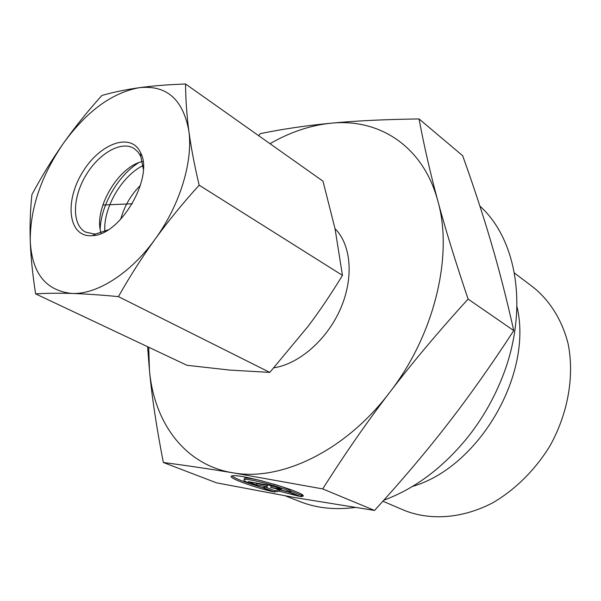 <?xml version="1.0" encoding="UTF-8"?>
<svg xmlns="http://www.w3.org/2000/svg" width="601" height="601" viewBox="0 0 601 601"><rect width="100%" height="100%" fill="white"/><g stroke="black" fill="none" stroke-linecap="round" stroke-linejoin="round"><path stroke-width="0.9" d="M300.928 496.629L290.306 492.384C290.005 489.394 248.604 477.863 244.171 479.538C242.488 480.702 248.476 483.369 262.149 487.531L272.824 491.738C249.257 485.924 225.841 476.946 232.106 475.902C240.475 473.092 313.887 494.796 301.98 496.486L300.928 496.629L301.289 495.277L302.363 495.119M231.986 475.932C234.826 478.298 242.909 481.559 256.244 485.706M244.284 479.132L244.547 478.178C247.079 477.803 253.066 478.749 262.524 481.018M273.47 484C283.702 487.148 289.442 489.484 290.674 491.025L301.289 495.277M290.306 492.384L290.674 491.025M254.771 482.791L256.822 483.602L267.445 485.413L267.077 486.765L256.454 484.947L248.13 481.664L273.222 485.924L281.516 489.237L270.668 487.381L288.067 491.851L299.336 496.351L279.217 491.182L274.349 492.009L263.028 487.539L267.077 486.765M256.454 484.947L256.822 483.602M265.552 487.058L274.71 490.679L279.585 489.838L289.209 492.309M274.349 492.009L274.71 490.679M279.217 491.182L279.585 489.838M270.668 487.381L271.036 486.021L275.273 486.742M514.426 273.012L533.568 287.511C550.028 300.898 562.123 320.213 568.103 343.689C574.579 375.805 568.14 413.353 549.892 446.01C535.213 469.892 515.388 489.545 492.963 502.691C462.605 518.61 430.308 520.834 404.105 510.309L382.89 501.226M516.965 306.608C533.275 373.957 479.065 467.247 412.481 486.427M163.352 462.5L216.503 482.836L295.737 497.733L374.543 510.444C401.686 480.732 426.101 451.869 447.798 423.863C469.479 395.916 491.468 364.822 513.757 330.603C506.583 298.629 498.988 269.09 490.987 241.97C482.949 214.685 473.513 185.927 462.665 155.704L419.047 118.938C424.021 145.63 430.286 172.953 437.821 200.907C445.266 228.62 455.355 261.345 468.096 299.08C438.377 331.744 412.241 362.861 389.673 392.415C367.023 421.992 344.711 454.161 322.714 488.913L232.85 472.799C208.246 468.75 185.078 465.317 163.352 462.5C156.538 427.521 151.903 396.758 149.439 370.224L147.598 346.709M374.543 510.444L322.714 488.913M513.757 330.603L468.096 299.08M479.883 206.075C517.769 239.994 529.376 312.144 501.189 380.02C492.888 400.326 481.972 419.107 468.442 436.371C443.643 467.195 415.419 488.478 383.776 500.235M354.996 507.484C334.84 510.114 316.396 508.115 299.674 501.497L285.58 495.93M258.618 135.653L260.488 133.572C282.846 129.027 306.3 125.571 330.843 123.228C355.138 120.854 384.535 119.426 419.047 118.938M232.933 472.807C280.742 481.634 345.305 451.118 389.673 392.415C434.711 334.494 453.402 255.125 437.821 200.907C423.104 145.743 378.698 118.127 330.843 123.228C310.311 125.346 290.028 132.167 269.992 143.692M148.732 347.243L149.439 370.224C154.044 422.345 184.387 464.866 232.85 472.799M104.814 231.483L104.747 228.665C104.491 205.512 122.882 175.237 143.121 165.56M140.446 185.318C130.86 194.934 124.264 206.278 120.658 219.373M100.157 228.943C101.043 205.039 118.277 175.372 138.606 162.766M107.977 229.928L95.807 233.939L94.162 234.037L85.447 232.046C71.962 224.887 72.33 198.383 85.417 176.116C98.286 153.728 121.132 140.281 134.023 148.447L137.884 151.828L140.792 156.515L143.339 169.069M90.781 235.735L92.531 235.637C120.463 235.141 154.051 177.34 140.649 152.834C131.251 131.596 99.413 143.489 82.254 172.757C64.495 201.628 68.281 236.351 90.781 235.735M101.006 232.895C93.29 209.336 118.172 166.507 142.46 161.549M63.398 143.339C41.138 175.89 30.088 208.472 30.253 241.084C31.973 273.297 45.871 290.756 71.955 293.461C96.881 294.655 130.477 273.53 155.028 239.296C179.849 205.392 193.229 161.353 188.834 130.838C182.944 99.075 166.349 84.703 139.049 87.731C111.718 92.915 86.499 111.448 63.398 143.339C74.87 127.142 87.701 111.185 101.892 95.469C113.078 92.246 125.466 89.669 139.049 87.731C152.692 85.845 168.197 84.606 185.574 83.997C185.611 98.737 186.701 114.348 188.834 130.838C191.043 147.358 194.491 165.47 199.164 185.183C182.982 203.033 168.272 221.07 155.028 239.296C141.866 257.566 129.666 276.678 118.427 296.624C100.945 294.956 85.447 293.897 71.955 293.461C58.522 293.063 46.412 293.198 35.624 293.874C32.642 274.897 30.846 257.303 30.253 241.084C29.734 224.894 30.298 209.396 31.928 194.596C41.514 176.671 52.002 159.588 63.398 143.339M35.624 293.874L187.009 365.303L229.867 370.088L269.789 372.402L308.606 325.682C320.386 309.913 331.669 293.145 342.457 275.378L335.035 228.741L322.992 181.171L185.574 83.997M269.789 372.402L118.427 296.624M342.457 275.378L199.164 185.183M102.816 205.039L132.288 203.769M273.928 367.797C299.215 363.966 327.162 339.58 340.564 308.659C354.027 277.745 351.187 244.765 335.02 228.658M301.98 496.486L302.341 495.126M244.171 479.538L244.547 478.178M140.792 156.515L140.649 152.834M95.807 233.939L92.531 235.637"/></g></svg>

